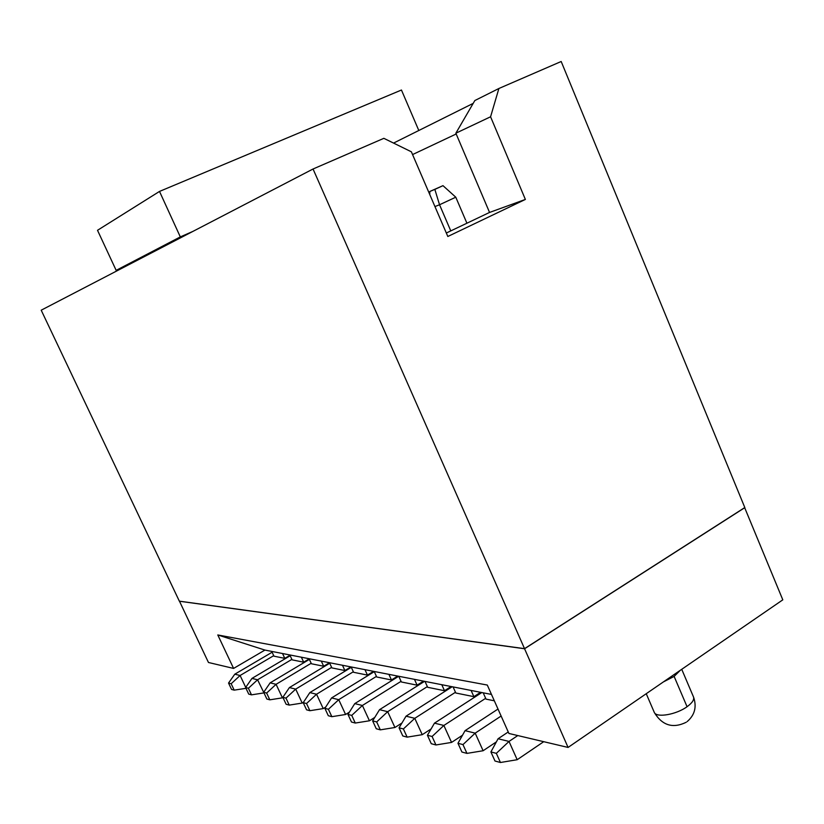 <?xml version="1.0" encoding="UTF-8"?>
<svg xmlns="http://www.w3.org/2000/svg" width="824" height="824" viewBox="0 0 824 824"><rect width="100%" height="100%" fill="white"/><g stroke="black" fill="none" stroke-linecap="round" stroke-linejoin="round"><path stroke-width="1.24" d="M451.078 686.526L444.497 690.718L427.666 687.298L424.999 681.417L441.788 684.703L444.497 690.718M423.515 681.129L417.099 685.166L401.36 681.973L398.764 676.277L414.462 679.347L417.099 685.166M397.734 676.071L391.472 679.975L376.723 676.988L374.199 671.467L388.897 674.351L391.472 679.975M373.571 671.344L367.452 675.103L353.609 672.302L351.148 666.956L364.95 669.654L367.452 675.103M350.88 666.904L344.896 670.54L331.876 667.904L329.476 662.712L342.465 665.256L344.896 670.54M329.497 662.733L323.678 666.245L311.41 663.763L309.072 658.716L321.298 661.106L323.678 666.245M309.165 658.912L303.675 662.187L292.098 659.849L289.811 654.946L301.357 657.202L303.675 662.187M289.976 655.296L284.795 658.366L273.959 656.172L271.724 651.403L264.926 650.074L233.594 668.429L208.462 662.486L179.457 601.18M494.328 700.802L486.026 699.123L483.204 692.819L441.788 684.703M453.076 686.917L455.816 693.005L473.882 696.661L480.619 692.304M473.882 696.661L471.091 690.44M455.487 692.253L414.781 718.322L422.238 734.689L431.107 728.941M452.201 686.742L406.036 716.18L414.781 718.322L403.389 728.952L407.138 737.14L422.238 734.689M462.501 735.224L451.552 742.414L435.937 744.968L431.261 743.701L427.429 735.266L434.475 723.153L481.824 692.541M407.138 737.14L402.792 735.956L399.063 727.819L403.389 728.952M406.036 716.18L399.063 727.819M434.475 723.153L443.868 725.46L485.666 698.309M435.937 744.968L432.085 736.491L427.429 735.266M432.085 736.491L443.868 725.46L451.552 742.414M271.724 651.403L282.529 653.514L284.795 658.366M491.485 694.436L483.204 692.819M744.649 507.636L782.8 599.841L568.076 747.44L508.913 733.463L487.293 685.053L217.783 634.954L264.926 650.074M282.529 653.514L289.811 654.946M301.357 657.202L309.072 658.716M321.298 661.106L329.476 662.712M342.465 665.256L351.148 666.956M364.95 669.654L374.199 671.467M388.897 674.351L398.764 676.277M414.462 679.347L424.999 681.417M217.783 634.954L233.594 668.429M568.076 747.44L524.569 648.756L179.375 601.221M524.569 648.756L744.845 507.625M663.402 681.911L674.125 676.411L680.305 670.293M427.347 686.608L387.682 711.679L394.933 727.499L401.937 723.019M379.534 709.68L387.682 711.679L376.681 721.937L380.317 729.848L376.259 728.746L372.633 720.876L379.534 709.68L424.566 681.335M401.061 681.335L362.395 705.478L369.44 720.784L374.766 717.416M354.773 703.614L362.395 705.478L351.745 715.397L355.278 723.05L351.488 722.02L347.965 714.408L354.773 703.614L398.713 676.267M376.444 676.391L338.736 699.679L345.596 714.49L349.407 712.111M331.598 697.928L338.736 699.679L328.405 709.268L331.856 716.684L328.302 715.716L324.872 708.341L331.598 697.928L374.281 671.653M353.352 671.745L316.55 694.241L323.224 708.599L325.676 707.085M309.845 692.593L316.55 694.241L306.528 703.531L309.886 710.71L306.549 709.804L303.211 702.656L309.845 692.593L351.323 667.327M331.639 667.378L295.703 689.121L302.212 703.068L303.438 702.316M289.399 687.577L295.703 689.121L285.979 698.134L289.245 705.107L286.113 704.252L282.859 697.31L289.399 687.577L329.724 663.248M311.184 663.269L276.081 684.311L282.426 697.846L282.962 697.526M270.138 682.859L276.081 684.311L266.636 693.056L269.819 699.823L266.863 699.02L263.69 692.284L270.138 682.859L309.381 659.396M291.881 659.385L257.582 679.779L248.395 688.267L251.495 694.848L248.714 694.086L245.614 687.535L251.969 678.399L290.192 655.739M251.969 678.399L257.582 679.779L263.948 692.829M273.723 655.667L240.103 675.495L245.717 687.381M517.781 735.554L509.016 741.435L496.336 753.352L500.436 762.499L494.987 761.016L490.908 751.931L498.077 738.757L508.243 731.97M501.126 716.035L475.191 733.144L462.975 744.597L466.951 753.394L461.914 752.024L457.959 743.279L465.076 730.661L498.005 709.042M465.076 730.661L475.191 733.144L483.111 750.736L496.378 741.878M380.317 729.848L394.933 727.499M355.278 723.05L369.44 720.784M331.856 716.684L345.596 714.49M309.886 710.71L323.224 708.599M289.245 705.107L302.212 703.068M269.819 699.823L282.426 697.846M251.495 694.848L263.773 692.933M234.799 674.187L240.103 675.495L231.163 683.745L234.191 690.141L231.554 689.431L228.536 683.055L234.799 674.187L272.116 652.237M234.191 690.141L245.985 688.318M498.077 738.757L509.016 741.435L517.184 759.718L543.727 741.682M466.951 753.394L483.111 750.736M498.891 88.498L490.579 116.781L455.857 133.2L474.84 100.538L498.891 88.498L561.185 61.501L744.803 507.533L524.528 648.663L179.344 601.159L41.2 310.195L313.048 169.002L524.528 648.663M372.633 720.876L376.681 721.937M347.965 714.408L351.745 715.397M324.872 708.341L328.405 709.268M303.211 702.656L306.528 703.531M282.859 697.31L285.979 698.134M263.69 692.284L266.636 693.056M248.395 688.267L245.614 687.535M228.536 683.055L231.163 683.745M500.436 762.499L517.184 759.718M496.336 753.352L490.908 751.931M462.975 744.597L457.959 743.279M490.579 116.781L525.372 199.439L447.823 236.488L411.372 151.801L383.85 138.329L313.048 169.002M393.563 143.088L473.192 103.381M455.857 133.2L489.549 212.438L525.372 199.439M489.549 212.438L446.33 233.017M466.909 223.211L455.785 197.204L439.542 204.754L450.779 230.895M412.567 154.572L456.197 133.982M455.785 197.204L442.982 185.657L434.845 189.396L439.542 204.754L434.948 206.577M429.757 194.516L429.819 191.487L442.982 185.657M434.845 189.396L429.819 191.487M418.808 130.501L401.453 90.022L159.506 191.425L180.312 236.91L192.806 231.451M180.312 236.91L116.153 270.354L97.51 230.298L159.506 191.425M116.153 270.354L127.432 265.41M674.125 676.411L687.062 706.724C692.603 702.656 694.673 699.236 693.283 696.455L681.736 669.315M654.029 711.802L654.38 712.616C656.872 717.962 676.432 714.532 687.062 706.724M646.243 693.705L654.38 712.616C662.331 725.532 672.951 728.746 686.227 722.257M687.144 721.608C694.704 715.119 696.877 707.023 693.654 697.331"/></g></svg>
